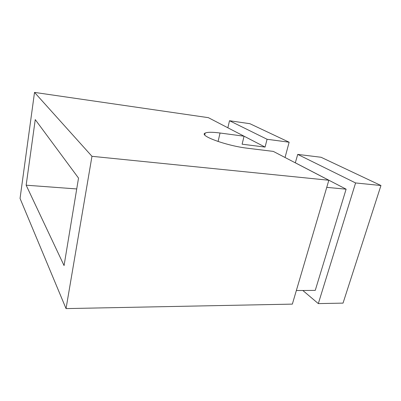 <?xml version="1.0" encoding="UTF-8"?>
<svg xmlns="http://www.w3.org/2000/svg" width="401" height="401" viewBox="0 0 401 401"><rect width="100%" height="100%" fill="white"/><g stroke="black" fill="none" stroke-linecap="round" stroke-linejoin="round"><path stroke-width="0.6" d="M34.521 92.405L208.37 117.663L244.064 136.21L220.054 133.012C212.34 132.009 207.372 132.034 205.142 133.087C198.5 135.538 226.66 145.889 247.748 148.27L273.317 151.403L328.845 180.25L292.349 304.118L66.04 308.595L20.05 198.435L34.521 92.405L91.964 156.31L66.04 308.595M231.126 129.488L265.066 147.082L242.109 144.195L244.064 136.21M265.066 147.082L267.076 139.272L229.517 120.736L227.853 127.784M229.517 120.736L249.893 123.698L289.146 142.215L267.076 139.272M285.041 157.493L289.146 142.215M328.845 180.25L91.964 156.31M76.726 188.946L26.155 185.197L35.253 119.608L78.521 178.089L64.065 265.577L26.155 185.197M295.306 162.831L297.722 154.4L355.582 182.951L318.319 303.602L302.83 290.489M295.402 162.841L346.113 189.177L315.246 290.399L296.354 290.535M326.75 187.362L346.113 189.177M297.722 154.4L321.046 157.262L380.95 185.518L343.035 303.116L318.319 303.602M380.95 185.518L355.582 182.951M218.079 141.498L220.054 133.012M204.741 134.876L205.142 133.087"/></g></svg>
